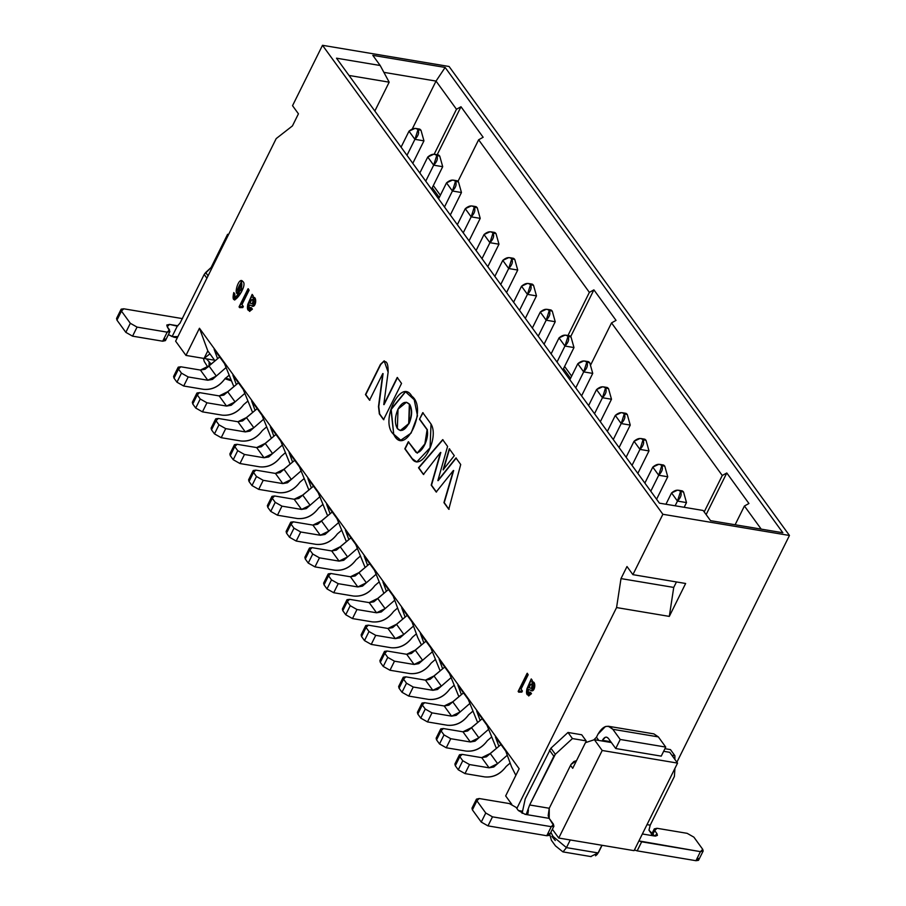 <?xml version="1.0" encoding="UTF-8"?>
<svg xmlns="http://www.w3.org/2000/svg" width="906" height="906" viewBox="0 0 906 906"><rect width="100%" height="100%" fill="white"/><g stroke="black" fill="none" stroke-linecap="round" stroke-linejoin="round"><path stroke-width="1.36" d="M389.172 82.174L374.846 111.03L389.172 82.174L349.025 75.458L389.172 82.174L380.192 65.504L372.808 55.334L445.14 67.44L782.852 532.751L710.519 520.644L703.135 510.474L659.432 503.158L336.488 58.188L380.192 65.504L389.172 82.174M412.23 129.037L436.035 81.087L383.884 72.355L436.035 81.087L445.14 67.44L372.808 55.334L380.192 65.504L336.488 58.188L659.432 503.158L703.135 510.474L710.519 520.644L782.852 532.751L445.14 67.44L436.035 81.087L412.23 129.037M662.875 514.28L789.454 535.469L449.082 66.489L322.502 45.3L662.875 514.28L632.898 574.653L626.997 566.522L620.995 578.594L616.567 607.564L669.308 616.397L685.638 583.487L632.898 574.653L685.638 583.487L669.308 616.397L673.736 587.428L669.308 616.397L616.567 607.564L516.85 808.446L616.567 607.564L620.995 578.594L673.736 587.428L620.995 578.594L626.997 566.522L632.898 574.653L662.875 514.28L322.502 45.3L449.082 66.489L789.454 535.469L662.875 514.28M676.454 581.946L673.736 587.428L676.454 581.946M276.194 138.595L292.445 125.9L298.436 113.816L292.536 105.685L322.502 45.3L292.536 105.685L298.436 113.816L292.445 125.9L276.194 138.595L175.628 341.177L276.194 138.595M634.087 850.655L677.552 763.101L602.207 750.485L558.742 838.039L634.087 850.655L558.742 838.039L602.207 750.485L677.552 763.101L669.727 752.308L663.645 751.301L669.727 752.308L677.552 763.101L634.087 850.655M211.109 267.497L227.587 234.303L228.595 234.473L227.587 234.303L228.233 235.209L227.587 234.303L211.109 267.497M611.403 742.546L594.381 739.704L602.207 750.485L594.381 739.704L611.403 742.546M585.457 742.66L594.381 739.704L585.457 742.66L572.717 768.322L585.457 742.66M676.895 762.195L789.454 535.469L676.895 762.195M527.813 813.701L525.095 814.335L518.357 810.53L522.128 811.176L518.368 810.542L516.069 807.371L509.331 803.565L479.195 798.526L476.896 800.813L485.752 813.022L492.49 816.838L551.256 826.668L553.566 824.381L549.206 818.378L553.974 826.068L551.256 826.668L546.76 835.728L549.308 835.366L553.974 826.068M552.388 829.273L558.742 838.039L552.388 829.273M572.717 768.322L570.554 765.343L572.717 768.322M206.409 358.833L210.713 363.544L206.409 358.833M550.882 832.32L553.045 836.453L566.454 847.631L570.259 839.964L566.454 847.631L598.096 852.931L601.912 845.264L598.606 852.252M230.407 379.58L225.424 378.096L230.407 379.58M590.735 856.544L598.096 852.931L566.454 847.631L563.011 851.9L591.12 856.612M597.054 854.528L595.536 855.819M598.798 851.889L602.071 845.287M555.287 840.53L551.901 836.419M185.968 355.412L204.054 358.448L207.802 350.894L199.456 328.244L185.968 355.412L175.628 341.177L185.968 355.412L199.456 328.244L207.802 350.894L214.439 360.033L207.802 350.894L204.054 358.448L185.968 355.412M217.372 358.108L214.133 349.32L224.462 363.555L233.454 385.673L224.462 363.555L214.133 349.32L217.372 358.108M236.115 383.951L232.876 375.152L243.216 389.399L252.208 411.517L243.216 389.399L232.876 375.152L236.115 383.951M254.869 409.795L251.63 400.996L261.97 415.231L270.962 437.349L261.97 415.231L251.63 400.996L254.869 409.795M273.623 435.627L270.384 426.839L280.724 441.075L289.716 463.193L280.724 441.075L270.384 426.839L273.623 435.627M292.378 461.471L289.139 452.672L299.478 466.918L308.47 489.036L299.478 466.918L289.139 452.672L292.378 461.471M311.132 487.303L307.893 478.515L318.233 492.751L327.225 514.868L318.233 492.751L307.893 478.515L311.132 487.303M329.886 513.147L326.647 504.348L336.987 518.594L345.979 540.712L336.987 518.594L326.647 504.348L329.886 513.147M348.64 538.991L345.401 530.191L355.741 544.438L364.733 566.556L355.741 544.438L345.401 530.191L348.64 538.991M367.394 564.823L364.155 556.035L374.495 570.27L383.487 592.388L374.495 570.27L364.155 556.035L367.394 564.823M386.149 590.667L382.91 581.867L393.249 596.114L399.014 611.799L402.241 618.232L399.014 611.799L393.249 596.114L382.91 581.867L386.149 590.667M404.903 616.51L401.664 607.711L412.004 621.946L417.768 637.631L420.996 644.064L417.768 637.631L412.004 621.946L401.664 607.711L404.903 616.51M423.657 642.343L420.418 633.554L430.746 647.79L439.75 669.908L430.746 647.79L420.418 633.554L423.657 642.343M442.411 668.186L439.172 659.387L449.501 673.634L458.493 695.751L449.501 673.634L439.172 659.387L442.411 668.186M461.165 694.019L457.926 685.23L468.255 699.466L477.247 721.584L468.255 699.466L457.926 685.23L461.165 694.019M479.92 719.862L476.681 711.063L487.009 725.31L496.001 747.427L487.009 725.31L476.681 711.063L479.92 719.862M498.662 745.706L495.423 736.906L505.763 751.153L511.539 766.827L515.865 775.366L511.539 766.827L505.763 751.153L495.423 736.906L498.662 745.706M519.149 768.73L199.456 328.244L519.149 768.73L505.661 795.91L519.149 768.73M214.28 360.158L204.054 358.448L209.932 353.827L204.054 358.448L214.28 360.158M511.754 804.29L505.661 795.91L511.754 804.29M237.406 290.033C241.551 298.131 244.869 270.577 237.406 290.033L241.404 282.763L238.346 291.857L237.406 290.033M249.965 303.114L251.789 303.748C255.22 302.276 255.164 300.951 251.619 299.761L249.965 303.114L251.619 299.761L253.193 299.207L252.423 303.974L250.441 303.182M233.114 297.281L234.801 300.022L233.975 292.819L233.102 296.794M241.698 280.634L237.179 293.091M237.734 293.487L241.845 280.656M239.66 292.932L235.073 297.836L239.66 292.932M253.737 297.474L252.729 297.53L253.238 295.888L252.151 294.393L247.406 307.236M247.429 307.757L248.425 310.339M249.829 309.184L251.585 308.006L249.954 309.218M249.716 311.404L247.802 304.371L251.449 297.032L247.802 304.371L249.546 311.381L252.4 309.139L251.404 307.757L249.671 309.173L248.391 307.202L249.897 305.028M251.279 305.56L249.705 305.05M253.737 303.804L252.57 303.986L253.34 299.24L254.122 303.351M248.357 288.81L239.365 306.919L239.909 307.678L239.365 306.919L248.357 288.81M242.536 307.032L241.925 306.636M527.451 673.339L518.447 691.459L519.002 692.207L518.447 691.459L527.451 673.339M521.618 691.572L520.622 691.085M532.83 682.014L531.811 682.071L532.32 680.429L531.233 678.934L526.499 691.776M526.511 692.297L527.519 694.868M530.667 692.546L529.036 693.758L530.667 692.546M528.798 695.944L526.896 688.9L530.531 681.561L526.896 688.9L528.64 695.921L531.494 693.679L530.486 692.297L528.764 693.713L527.473 691.742L528.979 689.568M530.361 690.1L528.787 689.591M532.819 688.345L531.652 688.526L532.422 683.781L533.204 687.892M529.047 687.654L530.871 688.288C534.314 686.816 534.257 685.491 530.712 684.302L529.047 687.654L530.712 684.302L532.275 683.747L531.505 688.503L529.534 687.722M234.824 293.986L233.782 292.547L234.643 299.999L241.585 291.834L241.54 280.6L237.644 293.487L239.354 292.876L234.914 297.825L234.824 293.986C233.725 299.308 235.232 298.935 239.354 292.876C232.31 298.221 238.652 275.549 242.785 281.494C249.014 285.073 229.275 312.344 233.782 292.547L234.824 293.986M238.505 291.868L241.54 282.797M251.777 305.922C256.047 308.765 257.474 295.413 252.729 297.53C256.919 300.939 256.602 303.736 251.777 305.922L252.729 306.217M249.105 290.192L248.063 288.754L239.059 306.874L239.614 307.621L241.381 306.511L242.763 307.587L243.318 306.477L241.959 304.597L249.105 290.192L241.959 304.597L243.318 306.477L242.763 307.587L239.614 307.621L239.059 306.874L248.063 288.754L249.105 290.192M528.187 674.732L527.145 673.294L518.153 691.414L518.696 692.161L520.474 691.052L521.856 692.127L522.4 691.006L521.041 689.138L528.187 674.732L521.041 689.138L522.4 691.006L521.856 692.127L518.696 692.161L518.153 691.414L527.145 673.294L528.187 674.732M530.859 690.463C535.129 693.305 536.556 679.953 531.811 682.071C536.001 685.48 535.684 688.277 530.859 690.463L531.811 690.746M761.21 529.127L744.426 506.012L735.117 524.755L744.426 506.012L761.21 529.127M704.188 511.924L722.275 475.491L611.527 322.898L590.814 364.642L611.527 322.898L722.275 475.491L726.793 472.977L748.945 503.498L744.426 506.012L748.945 503.498L726.793 472.977L722.275 475.491L704.188 511.924M570.565 378.3L563.532 368.617L570.565 378.3M567.96 335.526L589.376 292.378L478.628 139.784L458.006 181.336L478.628 139.784L589.376 292.378L593.894 289.863L616.046 320.384L611.527 322.898L616.046 320.384L593.894 289.863L589.376 292.378L567.96 335.526M439.285 197.429L432.253 187.735L439.285 197.429M434.155 154.246L456.477 109.264L436.035 81.087L456.477 109.264L460.995 106.749L483.147 137.27L478.628 139.784L483.147 137.27L460.995 106.749L456.477 109.264L434.155 154.246M706.136 514.597L726.793 472.977L706.136 514.597M571.641 376.137L564.608 366.443L571.641 376.137M570.712 336.568L593.894 289.863L570.712 336.568M440.361 195.254L433.328 185.571L440.361 195.254M437.179 154.733L460.995 106.749L437.179 154.733M180.815 366.783L200.407 370.056L208.935 365.888L219.682 356.964L205.084 369.252L200.407 370.056L180.815 366.783L178.505 369.082L178.267 367.145L180.815 366.783M207.78 380.237L212.468 379.421L225.968 367.643L216.319 376.058L207.791 380.237L188.199 376.953L183.703 386.013L203.51 389.331C211.959 390.022 219.071 386.534 224.847 378.889L228.844 375.458L224.847 378.889C219.105 386.647 211.993 390.135 203.51 389.331L183.703 386.013L176.964 382.207L174.009 378.13L175.198 375.752M178.086 367.383L173.59 376.443L174.009 378.13L178.505 369.082L181.46 373.147L188.199 376.953L207.791 380.237L200.407 370.056L207.791 380.237M216.319 376.058L208.935 365.888L216.319 376.058M176.964 382.207L183.703 386.013L188.199 376.953L181.46 373.147L176.964 382.207L181.46 373.147L178.505 369.082L174.009 378.13L176.964 382.207M419.897 129.184L420.984 130.238L417.972 129.728L420.984 130.238L423.951 140.849L412.796 163.318L423.951 140.849L414.914 139.331L409.002 131.189L401.075 147.168L409.002 131.189L414.914 139.331L406.987 155.311L414.914 139.331C418.379 135.821 419.399 132.616 417.972 129.728C415.639 127.61 412.649 128.097 409.002 131.189L415.016 128.392M417.972 129.728L414.914 139.331L423.951 140.849L420.984 130.238L419.433 129.06M179.988 323.193L204.19 274.45L213.137 265.628L205.673 272.502L208.074 275.82L205.673 272.502L204.19 274.45L206.896 278.187L204.19 274.45L179.988 323.193L177.27 326.171L172.106 336.579L177.904 336.613L173.997 337.247L168.403 334.608L172.106 336.579L177.27 326.171L179.988 323.193M177.904 325.809L169.524 324.405L177.27 326.171L169.524 324.405L166.783 325.028L167.214 326.704L169.524 324.405L177.904 325.809M165.005 338.912L162.695 341.211L132.559 336.16L125.832 332.355L116.965 320.146L118.154 317.757M121.042 309.399L116.546 318.448L116.965 320.146L121.461 311.086L116.965 320.146L125.832 332.355L130.328 323.295L125.832 332.355L132.559 336.16L137.055 327.1L132.559 336.16L162.695 341.211L167.191 332.151L137.055 327.1L130.328 323.295L121.461 311.086L121.223 309.15L123.771 308.799L182.536 318.629L123.771 308.799L121.461 311.086L130.328 323.295L137.055 327.1L167.191 332.151L169.501 329.852L167.214 326.704L169.92 331.551L167.191 332.151L162.695 341.211L165.424 340.611L169.92 331.551M525.231 798.888L550.916 748.186L567.994 732.467L581.709 734.766L567.994 732.467L550.916 748.186L525.231 798.888L522.105 813.35L525.231 798.888M585.91 742.003L587.031 742.127L585.91 742.003M593.804 739.896L596.465 737.235L597.971 734.211L596.465 737.235L593.804 739.896M664.936 748.696L670.463 749.613L664.936 748.696M647.009 824.63L650.214 825.162L674.404 776.419L674.925 768.401L674.404 776.419L650.214 825.162L648.968 830.179L650.214 825.162L647.009 824.63M674.902 759.443L674.891 755.717L671.833 755.208L674.891 755.717L670.463 749.613L674.891 755.717L674.902 759.443M648.696 735.287L658.356 736.906L665.74 747.088L661.244 756.136L615.729 748.526L608.345 738.345L606.567 737.133L605.389 737.235L602.399 740.315L610.803 741.72L602.399 740.315L602.071 740.983L602.399 740.315C604.393 736.94 606.374 736.284 608.345 738.345L615.729 748.526L620.225 739.466L612.841 729.296C607.915 724.12 602.954 725.763 597.971 734.211L605.435 726.521L608.39 726.261L612.841 729.296L658.356 736.906L653.894 733.883L608.39 726.261M585.865 742.524L586.137 740.87L572.422 738.571L555.344 754.29L529.659 804.981L549.251 808.265L570.984 764.483L576.51 760.678L573.894 761.504L570.984 764.483L549.251 808.265L549.206 818.378L548.164 815.74L549.251 808.265L529.659 804.981L553.86 756.238L549.432 750.134L553.86 756.238L555.344 754.29L550.916 748.186L555.344 754.29L572.422 738.571L567.994 732.467L572.422 738.571L586.137 740.87L581.709 734.766L586.137 740.87L585.865 742.524M526.216 814.426L529.659 804.981L526.216 814.426M598.798 740.44L596.465 737.235L598.798 740.44M654.687 836.034L657.405 835.434L656.997 833.735L654.687 836.034L642.365 833.973L654.687 836.034L648.968 830.179L652.513 835.389M525.095 814.335L549.206 818.378L525.095 814.335L518.357 810.53L516.069 807.371L509.331 803.565L479.195 798.526L476.477 799.126L471.981 808.175L472.4 809.873L473.578 807.484M549.07 833.429L546.76 835.728L487.994 825.887L481.256 822.082L472.4 809.873L476.896 800.813L476.477 799.126M527.994 813.373L528.413 809.998M620.225 739.466L615.729 748.526L661.244 756.136L665.74 747.088L620.225 739.466L665.74 747.088L658.356 736.906L612.841 729.296L620.225 739.466M656.997 833.735L655.808 836.125L656.997 833.735L654.698 830.587L656.997 833.735M698.243 858.401L695.944 860.7L700.44 851.64L641.663 841.81L637.167 850.859L634.415 849.987L637.167 850.859L641.663 841.81L638.911 840.927L700.44 851.64L702.739 849.352L693.883 837.144L687.144 833.327L657.009 828.288L654.698 830.587L652.354 835.321L654.698 830.587L654.291 828.888L657.009 828.288L687.144 833.327L693.883 837.144L702.739 849.352L703.158 851.04L700.44 851.64L695.944 860.7L637.167 850.859L695.944 860.7L698.492 860.338L703.158 851.04M481.256 822.082L485.752 813.022L476.896 800.813L472.4 809.873L481.256 822.082L487.994 825.887L492.49 816.838L485.752 813.022L481.256 822.082M492.49 816.838L487.994 825.887L546.76 835.728L551.256 826.668L492.49 816.838M199.569 392.626L219.161 395.899L227.689 391.72L238.437 382.808L223.839 395.084L219.161 395.899L199.569 392.626L197.259 394.914L197.021 392.978L199.569 392.626M196.84 393.227L192.344 402.275L192.763 403.974L197.259 394.914L200.215 398.98L206.953 402.796L226.545 406.069L231.223 405.265L244.722 393.487L235.073 401.902L226.545 406.069L206.953 402.796L202.457 411.856L222.264 415.163C230.713 415.854 237.825 412.377 243.601 404.722L247.598 401.29L243.601 404.722C237.859 412.49 230.747 415.967 222.264 415.163L202.457 411.856L195.719 408.04L192.763 403.974L193.952 401.585M226.545 406.069L219.161 395.899L226.534 406.069M235.073 401.902L227.689 391.72L235.073 401.902M195.719 408.04L202.457 411.856L206.953 402.796L200.215 398.98L195.719 408.04L200.215 398.98L197.259 394.914L192.763 403.974L195.719 408.04M438.651 155.028L439.738 156.07L436.726 155.572L439.738 156.07L442.706 166.681L431.55 189.161L442.706 166.681L433.668 165.175L427.757 157.032L419.829 173.012L427.757 157.032L433.668 165.175L425.729 181.155L433.668 165.175C437.134 161.653 438.153 158.459 436.726 155.572C434.393 153.454 431.403 153.941 427.757 157.032L433.77 154.235M436.726 155.572L433.668 165.175L442.706 166.681L439.738 156.07L438.187 154.903M218.323 418.459L237.904 421.743L246.443 417.564L257.191 408.651L242.593 420.928L237.904 421.743L218.323 418.459L216.013 420.758L215.775 418.821L218.323 418.459M215.594 419.059L211.098 428.119L211.517 429.818L216.013 420.758L218.969 424.823L225.707 428.629L245.288 431.913L249.965 431.097L263.476 419.319L253.827 427.734L245.288 431.913L225.707 428.629L221.211 437.689L241.019 441.007C249.467 441.698 256.579 438.21 262.355 430.565L266.353 427.134L262.355 430.565C256.613 438.334 249.501 441.811 241.019 441.007L221.211 437.689L214.473 433.883L211.517 429.818L212.706 427.428M245.288 431.913L237.904 421.743L245.288 431.913M253.827 427.734L246.443 417.564L253.827 427.734M214.473 433.883L221.211 437.689L225.707 428.629L218.969 424.823L214.473 433.883L218.969 424.823L216.013 420.758L211.517 429.818L214.473 433.883M457.405 180.872L458.493 181.913L455.48 181.404L458.493 181.913L461.46 192.525L450.305 215.005L461.46 192.525L452.422 191.007L446.511 182.876L438.583 198.856L446.511 182.876L452.422 191.007L444.484 206.987L452.422 191.007C455.888 187.497 456.907 184.292 455.48 181.404C453.147 179.286 450.157 179.773 446.511 182.876L452.524 180.079M455.48 181.404L452.422 191.007L461.46 192.525L458.493 181.913L456.941 180.736M237.078 444.302L256.658 447.575L265.198 443.396L275.945 434.484L261.336 446.771L256.658 447.575L237.078 444.302L234.767 446.59L234.529 444.653L237.078 444.302M234.348 444.903L229.852 453.963L230.271 455.65L234.767 446.59L237.723 450.667L244.461 454.472L264.042 457.757L268.72 456.941L282.23 445.163L272.581 453.578L264.042 457.757L244.461 454.472L239.965 463.532L259.762 466.85C268.221 467.53 275.333 464.053 281.109 456.398L285.107 452.966L281.109 456.398C275.367 464.166 268.255 467.655 259.762 466.85L239.965 463.532L233.227 459.716L230.271 455.65L231.46 453.26M264.042 457.757L256.658 447.575L264.042 457.757M272.581 453.578L265.198 443.396L272.581 453.578M233.227 459.716L239.965 463.532L244.461 454.472L237.723 450.667L233.227 459.716L237.723 450.667L234.767 446.59L230.271 455.65L233.227 459.716M476.16 206.704L477.247 207.757L474.234 207.248L477.247 207.757L480.214 218.369L469.059 240.837L480.214 218.369L471.177 216.851L465.265 208.708L457.337 224.688L465.265 208.708L471.177 216.851L463.238 232.831L471.177 216.851C474.642 213.34 475.661 210.135 474.234 207.248C471.901 205.13 468.912 205.617 465.265 208.708L471.279 205.911M474.234 207.248L471.177 216.851L480.214 218.369L477.247 207.757L475.695 206.579M255.832 470.135L275.413 473.419L283.952 469.24L294.699 460.327L280.09 472.604L275.413 473.419L255.832 470.135L253.521 472.434L253.284 470.497L255.832 470.135M253.102 470.735L248.606 479.795L249.025 481.494L253.521 472.434L256.477 476.499L263.216 480.316L282.797 483.589L287.474 482.773L300.985 471.007L291.336 479.41L282.797 483.589L263.216 480.316L258.72 489.365L278.516 492.683C286.976 493.374 294.088 489.897 299.852 482.241L303.861 478.81L299.852 482.241C294.122 490.01 287.009 493.487 278.516 492.683L258.72 489.365L251.981 485.559L249.025 481.494L250.215 479.104M282.797 483.589L275.413 473.419L282.797 483.589M291.336 479.41L283.952 469.24L291.336 479.41M251.981 485.559L258.72 489.365L263.216 480.316L256.477 476.499L251.981 485.559L256.477 476.499L253.521 472.434L249.025 481.494L251.981 485.559M494.914 232.548L496.001 233.589L492.989 233.091L496.001 233.589L498.968 244.201L487.813 266.681L498.968 244.201L489.931 242.695L484.019 234.552L476.092 250.532L484.019 234.552L489.931 242.695L481.992 258.663L489.931 242.695C493.396 239.173 494.416 235.979 492.989 233.091C490.656 230.973 487.666 231.46 484.019 234.552L490.033 231.755M492.989 233.091L489.931 242.695L498.968 244.201L496.001 233.589L494.45 232.423M274.586 495.978L294.167 499.263L302.706 495.084L313.453 486.171L298.844 498.447L294.167 499.263L274.586 495.978L272.276 498.277L272.038 496.341L274.586 495.978M271.857 496.579L267.361 505.639L267.78 507.326L272.276 498.277L275.231 502.343L281.959 506.148L301.551 509.432L306.228 508.617L319.739 496.839L310.09 505.254L301.551 509.432L281.959 506.148L277.463 515.208L297.27 518.526C305.73 519.217 312.842 515.729 318.606 508.085L322.615 504.653L318.606 508.085C312.876 515.854 305.764 519.331 297.27 518.526L277.463 515.208L270.735 511.403L267.78 507.326L268.969 504.948M301.551 509.432L294.167 499.263L301.551 509.432M310.09 505.254L302.706 495.084L310.09 505.254M270.735 511.403L277.463 515.208L281.959 506.148L275.231 502.343L270.735 511.403L275.231 502.343L272.276 498.277L267.78 507.326L270.735 511.403M513.668 258.38L514.755 259.433L511.743 258.923L514.755 259.433L517.722 270.045L506.567 292.525L517.722 270.045L508.685 268.527L502.773 260.396L494.846 276.364L502.773 260.396L508.685 268.527L500.746 284.507L508.685 268.527C512.15 265.016 513.17 261.811 511.743 258.923C509.41 256.806 506.42 257.293 502.773 260.396L508.787 257.587M511.743 258.923L508.685 268.527L517.722 270.045L514.755 259.433L513.204 258.255M293.329 521.822L312.921 525.095L321.46 520.916L332.208 512.003L317.598 524.28L312.921 525.095L293.329 521.822L291.03 524.11L290.792 522.173L293.329 521.822M290.611 522.422L286.115 531.471L286.534 533.17L291.03 524.11L293.986 528.187L300.713 531.992L320.305 535.265L324.982 534.461L338.493 522.683L328.844 531.097L320.305 535.265L300.713 531.992L296.217 541.052L316.024 544.359C324.484 545.05 331.596 541.573 337.36 533.917L341.369 530.486L337.36 533.917C331.63 541.686 324.518 545.174 316.024 544.359L296.217 541.052L289.49 537.235L286.534 533.17L287.712 530.78M320.305 535.265L312.921 525.095L320.305 535.265M328.844 531.097L321.46 520.916L328.844 531.097M289.49 537.235L296.217 541.052L300.713 531.992L293.986 528.187L289.49 537.235L293.986 528.187L291.03 524.11L286.534 533.17L289.49 537.235M532.422 284.224L533.509 285.265L530.497 284.767L533.509 285.265L536.477 295.877L525.321 318.357L536.477 295.877L527.439 294.371L521.528 286.228L513.6 302.208L521.528 286.228L527.439 294.371L519.5 310.35L527.439 294.371C530.905 290.86 531.924 287.655 530.497 284.767C528.153 282.649 525.174 283.136 521.528 286.228L527.541 283.431M530.497 284.767L527.439 294.371L536.477 295.877L533.509 285.265L531.958 284.099M312.083 547.654L331.675 550.939L340.214 546.76L350.962 537.847L336.353 550.123L331.675 550.939L312.083 547.654L309.784 549.953L309.535 548.017L312.083 547.654M309.365 548.255L304.869 557.315L305.288 559.013L309.784 549.953L312.74 554.019L319.467 557.836L339.059 561.108L343.736 560.293L357.247 548.526L347.598 556.93L339.059 561.108L319.467 557.836L314.971 566.884L334.778 570.202C343.238 570.893 350.35 567.416 356.115 559.761L360.112 556.329L356.115 559.761C350.384 567.53 343.272 571.007 334.778 570.202L314.971 566.884L308.244 563.079L305.288 559.013L306.466 556.624M339.059 561.108L331.675 550.939L339.059 561.108M347.598 556.93L340.214 546.76L347.598 556.93M308.244 563.079L314.971 566.884L319.467 557.836L312.74 554.019L308.244 563.079L312.74 554.019L309.784 549.953L305.288 559.013L308.244 563.079M551.176 310.067L552.264 311.109L549.24 310.599L552.264 311.109L555.231 321.721L544.076 344.201L555.231 321.721L546.182 320.203L540.282 312.072L532.354 328.051L540.282 312.072L546.182 320.203L538.255 336.183L546.182 320.203C549.659 316.692 550.678 313.499 549.24 310.599C546.907 308.482 543.928 308.969 540.282 312.072L546.295 309.274M549.24 310.599L546.182 320.203L555.231 321.721L552.264 311.109L550.712 309.931M330.837 573.498L350.429 576.771L358.969 572.603L369.705 563.679L355.107 575.967L350.429 576.771L330.837 573.498L328.538 575.797L328.289 573.86L330.837 573.498M328.119 574.098L323.623 583.158L324.042 584.846L328.538 575.797L331.494 579.863L338.221 583.668L357.813 586.952L362.491 586.137L376.001 574.359L366.352 582.773L357.813 586.952L338.221 583.668L333.725 592.728L353.533 596.046C361.992 596.737 369.104 593.249 374.869 585.604L378.867 582.173L374.869 585.604C369.138 593.362 362.026 596.85 353.533 596.046L333.725 592.728L326.998 588.923L324.042 584.846L325.22 582.467M357.813 586.952L350.429 576.771L357.813 586.952M366.352 582.773L358.969 572.603L366.352 582.773M326.998 588.923L333.725 592.728L338.221 583.668L331.494 579.863L326.998 588.923L331.494 579.863L328.538 575.797L324.042 584.846L326.998 588.923M569.931 335.9L571.007 336.953L567.994 336.443L571.007 336.953L573.985 347.564L562.819 370.033L573.985 347.564L564.936 346.047L559.036 337.904L551.097 353.884L559.036 337.904L564.936 346.047L557.009 362.026L564.936 346.047C568.413 342.536 569.432 339.331 567.994 336.443C565.661 334.325 562.671 334.812 559.036 337.904L565.05 335.107M567.994 336.443L564.936 346.047L573.985 347.564L571.018 336.953L569.466 335.775M349.591 599.342L369.184 602.615L377.723 598.436L388.459 589.523L373.861 601.799L369.184 602.615L349.591 599.342L347.292 601.629L347.043 599.693L349.591 599.342M346.873 599.942L342.377 608.991L342.796 610.689L347.292 601.629L350.237 605.695L356.975 609.512L376.568 612.784L381.245 611.98L394.744 600.202L385.107 608.617L376.568 612.784L356.975 609.512L352.479 618.572L372.287 621.878C380.735 622.569 387.859 619.092 393.623 611.437L397.621 608.005L393.623 611.437C387.893 619.206 380.78 622.682 372.287 621.878L352.479 618.572L345.741 614.755L342.796 610.689L343.974 608.3M376.568 612.784L369.184 602.615L376.568 612.784M385.107 608.617L377.723 598.436L385.107 608.617M345.741 614.755L352.479 618.572L356.975 609.512L350.237 605.695L345.741 614.755L350.237 605.695L347.292 601.629L342.796 610.689L345.741 614.755M588.685 361.743L589.761 362.785L586.748 362.287L589.761 362.785L592.739 373.397L581.573 395.877L592.739 373.397L583.691 371.89L577.79 363.748L569.851 379.727L577.79 363.748L583.691 371.89L575.763 387.87L583.691 371.89C587.167 368.368 588.187 365.175 586.748 362.287C584.415 360.169 581.426 360.656 577.79 363.748L583.792 360.95M586.748 362.287L583.691 371.89L592.739 373.397L589.761 362.785L588.221 361.619M368.346 625.174L387.938 628.458L396.477 624.279L407.213 615.367L392.615 627.643L387.938 628.458L368.346 625.174L366.047 627.473L365.798 625.536L368.346 625.174M365.628 625.774L361.132 634.834L361.551 636.533L366.047 627.473L368.991 631.539L375.73 635.344L395.322 638.628L399.999 637.813L413.498 626.035L403.861 634.449L395.322 638.628L375.73 635.344L371.234 644.404L391.041 647.722C399.489 648.413 406.601 644.925 412.377 637.28L416.375 633.849L412.377 637.28C406.647 645.049 399.535 648.526 391.041 647.722L371.234 644.404L364.495 640.599L361.551 636.533L362.728 634.143M395.322 638.628L387.938 628.458L395.322 638.628M403.861 634.449L396.477 624.279L403.861 634.449M364.495 640.599L371.234 644.404L375.73 635.344L368.991 631.539L364.495 640.599L368.991 631.539L366.047 627.473L361.551 636.533L364.495 640.599M607.428 387.587L608.515 388.629L605.502 388.119L608.515 388.629L611.493 399.24L600.327 421.72L611.493 399.24L602.445 397.723L596.544 389.591L588.606 405.571L596.544 389.591L602.445 397.723L594.517 413.702L602.445 397.723C605.921 394.212 606.941 391.007 605.502 388.119C603.17 386.001 600.18 386.488 596.544 389.591L602.547 386.794M605.502 388.119L602.445 397.723L611.493 399.24L608.515 388.629L606.975 387.451M387.1 651.018L406.692 654.291L415.231 650.112L425.967 641.199L411.369 653.486L406.692 654.291L387.1 651.018L384.801 653.305L384.552 651.369L387.1 651.018M384.382 651.618L379.886 660.678L380.305 662.365L384.801 653.305L387.745 657.382L394.484 661.187L414.076 664.472L418.753 663.656L432.253 651.878L422.604 660.293L414.076 664.472L394.484 661.187L389.988 670.247L409.795 673.566C418.244 674.245 425.356 670.768 431.131 663.113L435.129 659.681L431.131 663.113C425.401 670.882 418.289 674.37 409.795 673.566L389.988 670.247L383.249 666.442L380.305 662.365L381.483 659.976M414.076 664.472L406.692 654.291L414.076 664.472M422.604 660.293L415.231 650.112L422.604 660.293M383.249 666.442L389.988 670.247L394.484 661.187L387.745 657.382L383.249 666.442L387.745 657.382L384.801 653.305L380.305 662.365L383.249 666.442M626.182 413.419L627.269 414.472L624.257 413.963L627.269 414.472L630.248 425.084L619.081 447.553L630.248 425.084L621.199 423.566L615.299 415.424L607.36 431.403L615.299 415.424L621.199 423.566L613.271 439.546L621.199 423.566C624.664 420.056 625.684 416.851 624.257 413.963C621.924 411.845 618.934 412.332 615.299 415.424L621.301 412.626M624.257 413.963L621.199 423.566L630.248 425.084L627.269 414.472L625.729 413.295M405.854 676.85L425.446 680.134L433.974 675.955L444.721 667.043L430.124 679.319L425.446 680.134L405.854 676.85L403.544 679.149L403.306 677.212L405.854 676.85M403.136 677.45L398.64 686.51L399.048 688.209L403.544 679.149L406.5 683.215L413.238 687.031L432.83 690.304L437.507 689.489L451.007 677.722L441.358 686.125L432.83 690.304L413.238 687.031L408.742 696.08L428.549 699.398C436.998 700.089 444.11 696.612 449.886 688.956L453.883 685.525L449.886 688.956C444.155 696.725 437.043 700.202 428.549 699.398L408.742 696.08L402.004 692.275L399.048 688.209L400.237 685.819M432.83 690.304L425.446 680.134L432.83 690.304M441.358 686.125L433.974 675.955L441.358 686.125M402.004 692.275L408.742 696.08L413.238 687.031L406.5 683.215L402.004 692.275L406.5 683.215L403.544 679.149L399.048 688.209L402.004 692.275M644.936 439.263L646.023 440.305L643.011 439.806L646.023 440.305L648.99 450.916L637.835 473.396L648.99 450.916L639.953 449.41L634.053 441.267L626.114 457.247L634.053 441.267L639.953 449.41L632.026 465.378L639.953 449.41C643.419 445.888 644.438 442.694 643.011 439.806C640.678 437.689 637.688 438.176 634.053 441.267L640.055 438.47M643.011 439.806L639.953 449.41L648.99 450.916L646.023 440.305L644.472 439.138M424.608 702.694L444.2 705.978L452.728 701.799L463.476 692.886L448.878 705.162L444.2 705.978L424.608 702.694L422.298 704.993L422.06 703.056L424.608 702.694M421.89 703.294L417.394 712.354L417.802 714.041L422.298 704.993L425.254 709.058L431.992 712.863L451.584 716.148L456.262 715.332L469.761 703.554L460.112 711.969L451.584 716.148L431.992 712.863L427.496 721.923L447.304 725.242C455.752 725.933 462.864 722.444 468.64 714.8L472.638 711.369L468.64 714.8C462.909 722.569 455.797 726.046 447.304 725.242L427.496 721.923L420.758 718.118L417.802 714.041L418.991 711.663M451.584 716.148L444.2 705.978L451.584 716.148M460.112 711.969L452.728 701.799L460.112 711.969M420.758 718.118L427.496 721.923L431.992 712.863L425.254 709.058L420.758 718.118L425.254 709.058L422.298 704.993L417.802 714.041L420.758 718.118M663.69 465.095L664.778 466.148L661.765 465.639L664.778 466.148L667.745 476.76L656.59 499.24L667.745 476.76L658.707 475.242L652.796 467.111L644.868 483.079L652.796 467.111L658.707 475.242L650.78 491.222L658.707 475.242C662.173 471.732 663.192 468.527 661.765 465.639C659.432 463.521 656.442 464.008 652.796 467.111L658.809 464.302M661.765 465.639L658.707 475.242L667.745 476.76L664.778 466.148L663.226 464.971M443.362 728.537L462.955 731.81L471.482 727.631L482.23 718.718L467.632 730.995L462.955 731.81L443.362 728.537L441.052 730.825L440.814 728.888L443.362 728.537M440.633 729.137L436.137 738.186L436.556 739.885L441.052 730.825L444.008 734.902L450.746 738.707L470.339 741.98L475.016 741.176L488.515 729.398L478.866 737.812L470.339 741.98L450.746 738.707L446.25 747.767L466.058 751.074C474.506 751.765 481.618 748.288 487.394 740.632L491.392 737.201L487.394 740.632C481.652 748.401 474.54 751.889 466.058 751.074L446.25 747.767L439.512 743.951L436.556 739.885L437.745 737.495M470.339 741.98L462.955 731.81L470.339 741.98M478.866 737.812L471.482 727.631L478.866 737.812M439.512 743.951L446.25 747.767L450.746 738.707L444.008 734.902L439.512 743.951L444.008 734.902L441.052 730.825L436.556 739.885L439.512 743.951M682.445 490.939L683.532 491.981L680.519 491.482L683.532 491.981L686.499 502.592L684.166 507.292L686.499 502.592L677.462 501.086L671.55 492.943L665.944 504.246L671.55 492.943L677.462 501.086L675.129 505.786L677.462 501.086C680.927 497.575 681.946 494.37 680.519 491.482C678.186 489.365 675.197 489.852 671.55 492.943L677.563 490.146M680.519 491.482L677.462 501.086L686.499 502.592L683.532 491.981L681.98 490.814M462.117 754.37L481.709 757.654L490.237 753.475L500.984 744.562L486.386 756.838L481.709 757.654L462.117 754.37L459.806 756.669L459.569 754.732L462.117 754.37M459.387 754.97L454.891 764.03L455.31 765.729L459.806 756.669L462.762 760.734L469.501 764.551L489.093 767.824L493.77 767.008L507.269 755.242L497.62 763.645L489.093 767.824L469.501 764.551L465.005 773.599L484.812 776.918C493.26 777.608 500.372 774.132 506.148 766.476L510.146 763.045L506.148 766.476C500.406 774.245 493.294 777.722 484.812 776.918L465.005 773.599L458.266 769.794L455.31 765.729L456.499 763.339M489.093 767.824L481.709 757.654L489.081 767.824M497.62 763.645L490.237 753.475L497.62 763.645M458.266 769.794L465.005 773.599L469.501 764.551L462.762 760.734L458.266 769.794L462.762 760.734L459.806 756.669L455.31 765.729L458.266 769.794M397.36 428.561C400.962 432.173 404.744 430.543 408.697 423.668C411.97 415.865 412.185 409.387 409.353 404.223C405.752 400.622 401.97 402.253 398.017 409.127C394.744 416.93 394.529 423.408 397.36 428.561L398.017 409.127L406.42 402.275L409.353 404.223L408.697 423.668L400.282 430.52L397.36 428.561M393.736 434.427C379.263 422.241 400.996 376.987 411.788 396.16C428.402 408.289 404.869 458.04 393.736 434.427L400.679 440.271L411.098 433.113L417.485 415.854L414.212 399.739L405.446 391.686L390.939 409.297L393.736 434.427L391.199 409.467L405.605 391.72L391.199 409.467L393.736 434.427M449.297 448.776L454.302 455.673L443.102 469.818L449.297 448.776L443.102 469.818L454.302 455.673L449.297 448.776M431.211 485.163L440.52 452.434L423.419 474.472L418.538 467.756L442.672 439.659L447.587 446.432L437.858 480.599L455.956 457.949L460.712 464.518L448.776 509.263L443.94 502.626L453.385 470.497L436.194 492.015L431.211 485.152L436.194 492.015L453.385 470.497L443.94 502.626L448.776 509.263L460.712 464.518L455.956 457.949L437.858 480.599L447.587 446.432L442.672 439.659L418.527 467.768L423.419 474.472L440.52 452.434L431.211 485.163M419.489 419.252L422.762 412.649L431.03 424.031C439.682 438.334 421.086 472.524 411.992 458.674L404.823 448.798L408.312 441.766L416.013 452.366C421.415 454.461 429.591 438.527 427.111 429.761L419.489 419.252L423.068 412.706L419.489 419.252L427.111 429.761L424.857 443.917L417.202 453.113L408.312 441.766L404.823 448.798L411.992 458.674L416.726 461.992L430.067 447.802L431.03 424.031L422.762 412.649L419.489 419.252M379.32 413.532L378.481 406.613L382.785 373.555L369.557 400.214L365.458 394.574L380.429 364.416C385.73 358.901 388.3 361.483 388.13 372.173L383.77 404.586L397.224 377.474L401.539 383.419L383.544 419.671L379.229 413.736L383.544 419.671L401.539 383.419L397.224 377.474L383.77 404.586L388.13 372.173L384.167 360.86L380.429 364.416L365.458 394.574L369.557 400.214L382.785 373.555L378.481 406.613L379.625 413.589L378.481 406.613L383.079 373.612L378.776 406.669L379.625 413.589M249.399 305.005L248.391 307.202L251.404 307.757L252.4 309.139C248.21 312.015 246.681 310.43 247.802 304.371L252.151 294.393L253.238 295.888L252.729 297.53M528.492 689.545L527.473 691.742L530.486 692.297L531.494 693.679C527.292 696.555 525.763 694.97 526.896 688.9L531.233 678.934L532.32 680.429L531.811 682.071M383.838 419.727L379.523 413.782L383.838 419.727M369.852 400.259L365.458 394.574L380.429 364.416L384.314 360.882L380.735 364.472L365.764 394.631L369.852 400.259M384.065 404.631L397.53 377.53L384.065 404.631M416.885 462.015L411.992 458.674L404.823 448.798L408.617 441.811L405.118 448.844L412.287 458.719L416.885 462.015M417.349 453.136L425.152 443.974L427.406 429.806L419.784 419.308L427.406 429.806L425.095 444.087L417.349 453.136M438.153 480.644L456.25 458.006L438.153 480.644M449.07 509.319L443.94 502.626L453.68 470.554L444.234 502.683L446.658 506.001M436.499 492.06L431.505 485.22L440.826 452.479L431.505 485.22M423.725 474.529L418.527 467.768L442.977 439.704L418.832 467.824L421.279 471.177M443.408 469.863L449.591 448.832L443.408 469.863M400.826 440.293L394.042 434.472L400.826 440.293M431.516 485.208L434.008 488.64M406.42 402.275L409.648 404.28C412.49 409.433 412.275 415.911 408.991 423.714L400.441 430.543L408.991 423.714L409.648 404.28L406.579 402.309M209.139 362.038L209.071 365.684M230.985 380.724L224.926 378.753M207.87 367.224L204.269 361.505L203.374 358.334M562.886 851.855L555.48 845.887L551.414 840.292L549.795 834.505M597.122 854.426L598.764 851.968M415.843 128.459L419.546 129.082M177.304 337.802L173.997 337.247M654.291 828.888L651.369 834.766M434.597 154.303L438.3 154.915M453.351 180.135L457.054 180.758M472.105 205.979L475.809 206.602M490.859 231.811L494.563 232.434M509.602 257.655L513.317 258.278M528.357 283.499L532.071 284.11M547.111 309.331L550.825 309.954M565.865 335.175L569.58 335.798M584.619 361.018L588.334 361.63M603.373 386.851L607.077 387.474M622.128 412.694L625.831 413.317M640.882 438.527L644.585 439.15M659.636 464.37L663.339 464.993M678.39 490.214L682.093 490.837"/></g></svg>
